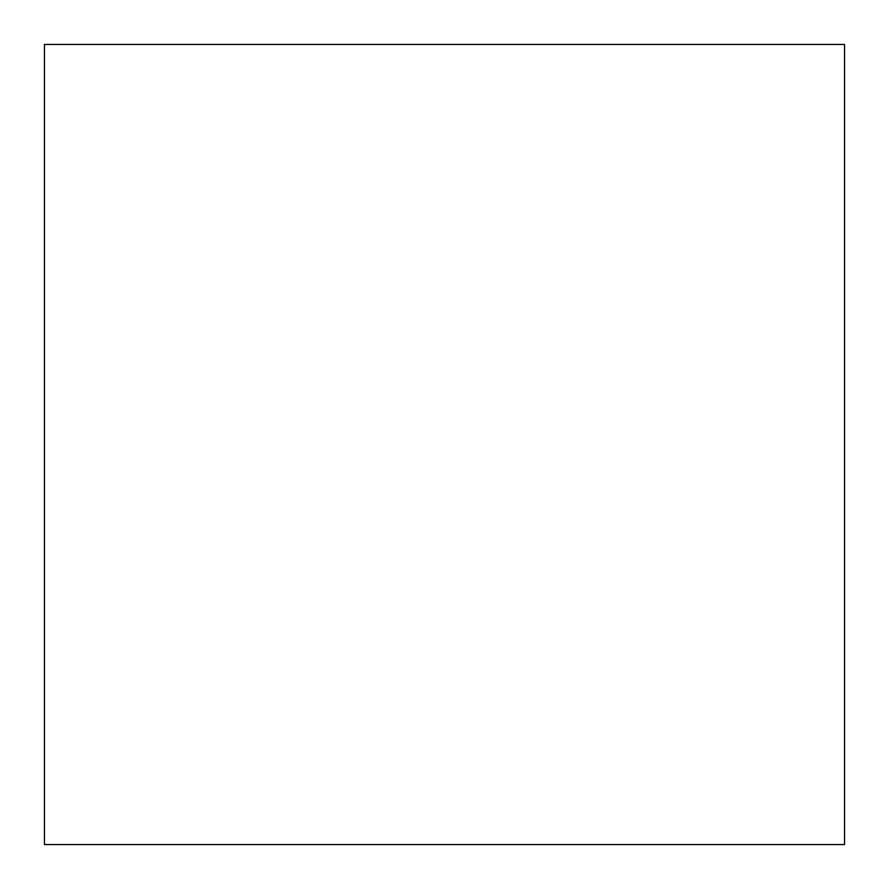 <?xml version="1.0" encoding="UTF-8"?>
<svg xmlns="http://www.w3.org/2000/svg" width="889" height="889" viewBox="0 0 889 889"><rect width="100%" height="100%" fill="white"/><g stroke="black" fill="none" stroke-linecap="round" stroke-linejoin="round"><path stroke-width="1.33" d="M44.45 44.45L844.55 44.45L844.55 844.55L44.45 844.55L44.45 44.45"/></g></svg>
